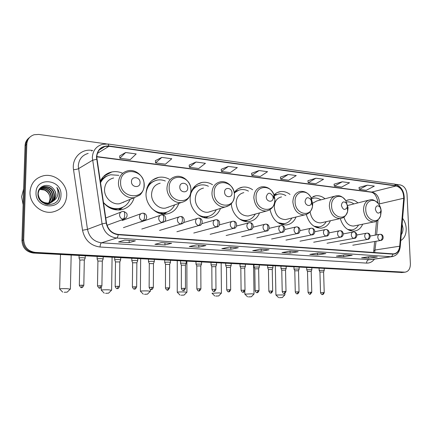 <?xml version="1.0" encoding="UTF-8"?>
<svg xmlns="http://www.w3.org/2000/svg" width="432" height="432" viewBox="0 0 432 432"><rect width="100%" height="100%" fill="white"/><g stroke="black" fill="none" stroke-linecap="round" stroke-linejoin="round"><path stroke-width="0.65" d="M340.276 218.56C342.959 226.881 347.603 231.066 354.202 231.125C358.042 230.629 360.871 228.323 362.691 224.192M306.293 214.499C308.966 223.533 313.967 228.08 321.295 228.139C325.431 227.583 328.46 225.115 330.388 220.741M270.022 209.65C272.516 219.753 277.933 224.856 286.281 224.964C290.774 224.327 294.03 221.67 296.055 217.004M231.325 203.688C231.698 213.84 240.667 222.82 248.972 221.573C253.87 220.828 257.38 217.944 259.497 212.927M212.528 184.729C209.18 182.639 205.702 181.872 202.095 182.428C194.643 184.248 190.658 189.583 190.139 198.428C189.896 209.347 199.859 219.445 209.131 217.939C214.526 217.058 218.322 213.889 220.509 208.424M169.398 179.264C165.904 177.368 162.319 176.737 158.63 177.368C150.827 179.356 146.621 184.837 146.011 193.806C145.627 205.238 156.47 215.784 166.498 214.04C172.514 212.976 176.623 209.423 178.843 203.391M103.437 202.662C108.313 208.219 114.102 210.611 120.793 209.839C127.597 208.51 132.068 204.449 134.206 197.656M252.623 189.767C249.431 187.542 246.083 186.678 242.59 187.164C239.144 187.747 236.336 189.572 234.171 192.64M290.029 194.438C286.988 192.121 283.786 191.176 280.422 191.603C277.976 191.975 275.832 193.082 273.996 194.935M325.021 198.774C322.137 196.403 319.075 195.399 315.851 195.772L311.035 197.813M357.847 202.819C355.104 200.41 352.193 199.368 349.105 199.697L345.854 200.761M122.677 173.275C119.113 171.688 115.506 171.25 111.85 171.958C106.553 173.151 102.676 176.283 100.224 181.343M28.982 137.927C26.541 139.855 25.229 142.436 25.061 145.67L21.935 240.586C22.442 247.801 26.266 251.959 33.404 253.055L402.133 272.5M106.391 143.878L38.794 134.428L34.15 134.725C29.657 136.231 27.211 139.39 26.811 144.207L23.701 239.819L22.815 240.203C23.323 247.45 27.157 251.618 34.322 252.72L403.828 272.311L34.322 252.72C27.157 251.618 23.323 247.45 22.815 240.203L25.936 144.941L22.815 240.203L21.935 240.586M29.867 137.165C27.416 139.104 26.104 141.696 25.936 144.941C26.104 141.696 27.416 139.104 29.867 137.165M30.002 191.986C29.284 203.623 41.391 214.245 52.499 212.047C61.225 210.006 65.966 204.509 66.728 195.556C67.381 183.751 54.794 172.957 43.297 175.813C35.219 178.049 30.791 183.438 30.002 191.986C29.284 203.623 41.391 214.245 52.499 212.047C61.225 210.006 65.966 204.509 66.728 195.556C67.381 183.751 54.794 172.957 43.297 175.813C35.219 178.049 30.791 183.438 30.002 191.986M400.761 240.554C404.482 238.302 406.296 234.295 406.204 228.539C405.972 224.672 404.779 221.276 402.624 218.349C404.779 221.276 405.972 224.672 406.204 228.539C406.296 234.295 404.482 238.302 400.761 240.554M96.757 157.081C97.162 151.443 99.911 147.901 104.998 146.443L108.967 146.291L396.133 185.971C401.117 187.51 403.65 191.603 403.731 198.245L399.703 246.202C399.103 250.808 397.062 253.373 393.574 253.897L118.195 234.403C111.893 233.464 107.995 229.667 106.504 223.02L96.757 157.081M96.449 157.043L106.207 223.052C107.735 229.867 111.731 233.755 118.19 234.722L392.861 254.146C396.824 254.016 399.163 251.392 399.881 246.256L403.909 198.31C403.823 191.5 401.225 187.31 396.117 185.728L108.972 145.984C101.542 145.708 97.367 149.391 96.449 157.043M367.373 185.177L359.332 189.405L366.25 190.301L374.333 186.122L367.373 185.177L359.008 187.472M342.252 181.786L334.373 186.16L341.62 187.099L349.553 182.774L342.252 181.786L334.066 184.183M315.895 178.222L308.2 182.752L315.803 183.74L323.557 179.258L315.895 178.222L307.908 180.733M288.198 174.479L280.719 179.177L288.711 180.22L296.255 175.57L288.198 174.479L280.444 177.109M125.653 152.518L119.842 158.252L130.259 159.608L136.199 153.943L125.653 152.518L119.702 155.914M161.822 157.405L155.585 162.902L165.434 164.182L171.785 158.749L161.822 157.405L155.407 160.623M196.015 162.022L189.394 167.297L198.725 168.512L205.438 163.296L196.015 162.022L189.194 165.078M228.377 166.396L221.432 171.466L230.283 172.616L237.314 167.605L228.377 166.396L221.206 169.301M259.065 170.543L251.834 175.419L260.237 176.515L267.543 171.688L259.065 170.543L251.581 173.302M23.701 239.819C24.208 247.093 28.058 251.278 35.246 252.385L404.989 272.182C408.521 271.561 410.324 268.796 410.389 263.882L407.02 194.195C406.409 189.076 404.206 186.003 400.41 184.966L395.631 184.302M325.847 253.573L317.552 254.918L309.847 254.421L318.076 253.055L325.647 253.589M352.188 255.334L343.694 256.624L336.35 256.144L344.79 254.842L351.988 255.35M377.282 257.013L368.609 258.244L361.611 257.791L370.235 256.543L377.077 257.024M238.313 247.72L230.828 249.269L221.848 248.686L229.235 247.109L238.135 247.736M205.907 245.554L198.779 247.185L189.302 246.564L196.317 244.912L205.74 245.57M171.661 243.259L164.943 244.982L154.921 244.328L161.514 242.584L171.504 243.281M135.405 240.835L129.157 242.649L118.552 241.958L124.654 240.116L135.259 240.856M298.156 251.721L290.099 253.13L281.999 252.607L289.985 251.176L297.967 251.737M269.017 249.772L261.225 251.251L252.704 250.695L260.41 249.199L268.834 249.788M261.225 251.251L261.193 249.28M290.099 253.13L290.05 251.208M129.157 242.649L129.179 240.451M164.943 244.982L164.948 242.843M198.779 247.185L198.774 245.106M230.828 249.269L230.807 247.244M368.609 258.244L368.555 256.786M343.694 256.624L343.634 255.02M317.552 254.918L317.498 253.147M251.834 175.419L251.581 173.27M221.432 171.466L221.2 169.263M189.394 167.297L189.189 165.04M155.585 162.902L155.407 160.58M119.842 158.252L119.696 155.871M280.719 179.177L280.444 177.077M308.2 182.752L307.903 180.695M334.373 186.16L334.06 184.145M359.332 189.405L359.003 187.439M23.636 188.984L21.611 196.679L23.117 204.725M40.376 188.579L41.299 188.341C47.552 188.152 50.981 191.279 51.581 197.721L49.27 203.078C42.752 203.31 39.053 200.281 38.189 193.979C38.486 189.972 40.5 187.493 44.231 186.548C50.544 186.37 54 189.54 54.61 196.052C54.108 200.259 51.829 202.867 47.768 203.882L45.014 203.963M49.264 203.083L47.266 204.595M40.225 188.73L40.937 188.557C47.185 188.374 50.609 191.495 51.208 197.926L49.048 203.116M53.212 188.557C48.238 182.498 38.075 185.841 37.962 193.331C36.958 206.545 58.514 208.64 59.373 195.734L59.405 195.091C59.443 192.283 58.579 189.729 56.813 187.423C57.991 189.934 58.277 192.526 57.656 195.199C57.083 197.467 55.809 199.271 53.843 200.615L55.976 195.302C55.993 192.721 55.069 190.474 53.212 188.557C55.01 190.566 55.863 192.856 55.766 195.421C55.264 199.643 52.974 202.262 48.897 203.278L47.245 204.595M41.018 188.006L42.752 187.45C49.037 187.267 52.483 190.415 53.087 196.895C52.65 200.794 50.598 203.342 46.921 204.53M40.851 188.141L42.39 187.672C48.665 187.488 52.105 190.631 52.709 197.1C52.326 200.756 50.452 203.245 47.093 204.563M38.183 191.851C39.199 189.049 41.089 187.358 43.859 186.775C50.166 186.597 53.622 189.756 54.227 196.263C53.725 200.464 51.451 203.067 47.396 204.082L45.77 204.233M53.843 200.615L48.897 203.278C45.041 203.78 41.931 202.505 39.56 199.449M39.798 189.232L39.857 189.216C46.084 189.027 49.496 192.137 50.096 198.542L49.534 201.15L48.573 203.18M49.534 201.15L50.02 198.58C49.907 194.621 48.011 191.77 44.339 190.021L39.663 189.405M39.56 188.897L40.165 188.649M40.819 188.104L40.009 188.8M39.469 188.919L40.651 188.233M36.029 192.569C35.046 208.753 61.312 210.924 60.966 194.994C62.073 179.275 36.05 176.369 36.029 192.569M56.813 187.423C59.4 191.219 59.908 195.107 58.331 199.087M64.233 292.27L67.187 292.135L64.233 292.27M59.632 289.019C59.632 288.706 62.019 288.581 66.793 288.652L70.292 289.111M140.054 182.601C140.324 176.785 131.35 175.721 131.479 181.629C131.225 187.504 140.233 188.471 140.054 182.601M113.648 177.962C108.043 179.431 105.003 183.265 104.533 189.47C104.177 197.635 112.282 205.151 119.718 203.699L124.497 201.701M118.838 175.338L110.759 174.771C106.11 175.808 102.676 178.519 100.462 182.903M106.655 176.272C103.988 177.611 101.893 179.626 100.37 182.304M123.282 202.478L123.795 201.998M108.551 207.166C111.694 208.715 114.896 209.255 118.157 208.775L121.657 207.781M103.399 202.397C107.746 207.198 112.855 209.25 118.73 208.548C124.108 207.538 127.904 204.476 130.108 199.363M118.67 210.022L120.328 208.494M122.882 207.247L119.756 209.963M103.718 176.305L104.927 176.008M105.597 293.312L108.551 293.171L105.597 293.312M101.266 290.174C101.369 289.872 103.756 289.748 108.421 289.807L111.521 290.223M187.747 187.99C187.942 182.385 179.626 181.397 179.804 187.088C179.626 192.753 187.963 193.644 187.747 187.99M160.202 183.195C154.845 184.529 151.961 188.26 151.556 194.389C151.303 202.16 158.701 209.342 165.542 208.105L169.209 206.804M165.316 181.008C162.664 179.912 159.986 179.599 157.291 180.068C150.622 181.705 146.864 186.305 146.011 193.86M154.073 181.1C150.925 182.428 148.554 184.718 146.956 187.963M168.016 207.409L168.41 207.09M156.524 212.09L163.674 212.981L166.417 212.29M151.799 208.435C155.569 211.858 159.737 213.3 164.3 212.765C169.02 211.972 172.476 209.336 174.658 204.876M160.423 213.651L165.262 212.857L166.768 212.177L164.354 214.175M144.499 294.289L147.447 294.149L144.499 294.289M140.395 291.265C140.6 290.968 142.981 290.844 147.55 290.898L150.304 291.271M231.984 192.985C232.114 187.58 224.392 186.662 224.608 192.154C224.494 197.613 232.238 198.445 231.984 192.985M203.483 188.077C198.38 189.297 195.653 192.931 195.307 198.968C195.145 206.393 201.938 213.262 208.262 212.198L211.118 211.318M208.397 186.257C205.816 185.009 203.202 184.599 200.545 185.02C195.701 185.998 192.38 189.059 190.588 194.216M197.959 185.76C195.491 186.635 193.466 188.201 191.867 190.458M209.914 211.82L210.2 211.599M200.675 216.367L206.14 216.891L208.354 216.389M197.375 214.175C200.383 216.232 203.531 217.069 206.815 216.691C211.027 216.038 214.191 213.716 216.297 209.725M207.803 216.664L206.161 217.982M181.148 295.207L184.097 295.072L181.148 295.207M177.244 292.286C177.541 291.994 179.923 291.875 184.394 291.929L186.851 292.259M273.132 197.635L272.905 196.231C269.989 192.035 267.775 192.245 266.269 196.857C266.209 202.133 273.418 202.905 273.132 197.635M243.837 192.64C238.982 193.768 236.407 197.3 236.115 203.234C237.163 211.518 241.18 215.779 248.173 216.011L250.436 215.395M248.47 191.128C245.992 189.772 243.454 189.281 240.867 189.653C238.302 190.069 236.11 191.29 234.284 193.309M238.739 190.21L234.214 192.883M241.618 220.223L245.84 220.531L247.671 220.153M239.144 218.711C241.564 220.077 244.031 220.622 246.553 220.342C250.366 219.796 253.276 217.706 255.28 214.078M246.208 220.795L245.365 221.459M215.73 296.077L218.678 295.947L215.73 296.077M211.999 293.247L219.148 292.896L221.346 293.193M311.504 201.971L310.905 199.708C308.021 196.625 306.088 197.138 305.095 201.247C305.057 205.821 310.97 207.241 311.456 202.808L311.504 201.971M281.556 196.916C276.939 197.964 274.509 201.404 274.277 207.23C275.297 215.174 279.05 219.289 285.541 219.58L287.356 219.132M285.871 195.653C283.495 194.222 281.059 193.666 278.554 193.995L274.261 195.718C271.177 183.935 255.425 185.166 256.052 197.44C255.911 211.972 275.724 213.872 274.887 199.535L274.266 195.728L272.905 196.231M276.761 194.427L274.196 195.502M279.758 223.76L284.585 223.636M277.846 222.647L283.781 223.76C287.264 223.29 289.953 221.384 291.848 218.036M248.427 296.897L251.37 296.768L248.427 296.897M244.841 294.154L251.986 293.809L253.957 294.073M347.371 206.021L346.556 203.434C343.845 200.918 342.117 201.55 341.377 205.346C342.9 209.963 344.849 210.638 347.225 207.36L347.371 206.021M334.579 196.236L316.894 200.934L312.655 203.175M312.455 203.402L311.985 203.99M320.884 199.876C318.611 198.385 316.273 197.786 313.864 198.077L310.954 198.995M312.325 198.423L310.964 198.85M315.414 227.032L319.291 226.881M313.907 226.179L318.719 226.957C321.921 226.552 324.416 224.791 326.203 221.67M310.079 211.777C311.364 218.981 314.869 222.696 320.593 222.917L322.072 222.588M279.374 297.675L282.317 297.551L279.374 297.675M275.924 295.018L284.839 294.916M380.975 209.817L380.014 207.063C377.476 204.935 375.921 205.637 375.349 209.18C376.65 213.478 378.448 214.24 380.738 211.469L380.975 209.817M368.636 200.194L347.787 205.465M353.732 203.818C351.567 202.295 349.331 201.658 347.02 201.917M348.845 230.078L351.956 229.916M347.647 229.414L351.567 229.959C354.532 229.608 356.854 227.966 358.538 225.034M343.937 217.064C345.665 222.993 348.867 225.99 353.538 226.055L354.758 225.806M85.163 258.185L85.212 258.028C83.398 257.672 81.378 257.629 79.148 257.909L79.034 258.093M84.31 260.194L82.863 259.902L79.85 260.14L79.331 285.266M103.14 259.097L103.183 258.946C101.45 258.601 99.473 258.568 97.254 258.838L97.108 259.022M102.303 261.079L97.918 261.041L97.497 285.827M120.636 259.983L120.674 259.837C119.016 259.508 117.083 259.475 114.869 259.74L114.696 259.924M119.821 261.943L115.501 261.916L115.177 286.373M137.668 260.847L137.705 260.707C136.118 260.393 134.222 260.361 132.019 260.615L131.819 260.804M136.868 262.786L132.619 262.769L132.386 286.907M154.256 261.684L154.294 261.554C152.777 261.252 150.919 261.225 148.721 261.473L148.495 261.662M153.479 263.601L149.288 263.596L149.137 287.426M170.424 262.505L170.456 262.381C169.004 262.089 167.179 262.067 164.992 262.305L164.738 262.494M169.657 264.4L165.526 264.406L165.461 287.928M186.181 263.304L180.851 263.12L180.565 263.309L181.332 265.129M185.431 265.178L181.348 265.194L181.364 288.425M201.539 264.082L195.993 264.098M200.804 265.939L196.776 265.961L196.862 288.949C198.239 292.059 199.13 290.639 198.844 290.974L198.806 290.968M216.524 264.843L211.043 264.87M215.8 266.679L211.82 266.706L211.977 289.413C213.349 292.486 214.218 291.076 213.937 291.411L213.899 291.406M231.142 265.588L226.087 265.437L225.72 265.626L226.476 267.386M230.429 267.397L226.492 267.44L226.714 289.823M245.403 266.312L240.041 266.36M244.701 268.105L240.813 268.148L241.099 290.266M259.324 267.019L254.016 267.079M258.638 268.79L254.788 268.844L255.134 290.704M272.921 267.71L268.11 267.586L267.667 267.775L268.418 269.482M272.246 269.465L268.429 269.525L268.834 291.125M286.2 268.385L280.994 268.461M285.536 270.119L281.756 270.184L282.215 291.541M299.171 269.044L294.014 269.125M298.517 270.761L294.775 270.832L295.283 291.94M311.85 269.687L306.736 269.779L307.481 271.431M311.202 271.393L307.492 271.463L308.054 292.334M324.243 270.319L319.167 270.416M323.606 272.003L319.923 272.084L320.533 292.718M401.252 234.679C402.505 232.951 403.083 230.801 402.991 228.226L402.138 224.165M33.404 253.055L35.246 252.385M25.061 145.67L26.811 144.207M401.117 272.56L404.519 272.182M403.731 198.245L379.485 203.877L379.523 202.279C378.869 196.619 376.391 193.228 372.082 192.116L96.773 156.584M108.967 146.291L97.389 153.387M392.861 254.146C392.558 255.609 391.867 256.462 390.787 256.705L116.662 238.043C108.794 236.893 103.928 232.173 102.065 223.879L92.324 157.534C92.837 150.541 96.244 146.135 102.541 144.315L107.941 144.002L108.972 145.984M88.166 153.398C82.091 155.185 78.791 159.413 78.284 166.093L87.485 229.36C89.262 237.265 93.938 241.747 101.52 242.816L370.402 259.67M96.601 159.289L92.507 160.272L78.451 168.701C77.441 169.193 75.8 169.528 73.532 169.706C71.577 158.49 81.113 148.619 91.746 150.374L92.74 150.509M374.447 259.108C372.357 261.884 369.733 263.212 366.579 263.099L100.057 247.012C100.175 244.712 100.667 243.313 101.52 242.816L116.662 238.043C117.407 237.697 117.914 236.59 118.19 234.722M392.899 256.511L368.545 259.81C367.286 260.167 366.633 261.263 366.579 263.099M399.881 246.256L400.243 246.748M100.057 247.012C90.59 245.711 84.753 240.127 82.528 230.261L87.485 229.36L102.065 223.879L106.207 223.052M403.909 198.31L404.255 198.909M396.117 185.728L394.427 184.059L108.059 144.018M82.528 230.261L73.532 169.706M91.746 150.374L91.762 151.124M374.674 252.601L376.034 241.277M399.703 246.202L375.23 249.988L373.766 250.846L373.48 252.52M376.623 234.878L378.005 219.937M396.133 185.971L371.234 192.197L96.763 156.821M370.958 192.159L371.234 192.197C374.63 192.931 376.909 196.506 378.065 202.91M144.061 184.955C144.85 169.231 120.355 166.12 120.593 182.336C119.934 198.526 144.639 200.896 144.061 184.955M127.834 170.791C122.051 172.287 118.924 176.272 118.46 182.741C118.109 191.257 126.511 199.141 134.185 197.662L139.493 195.248C140.4 194.978 144.526 189.896 144.207 185.063C144.455 176.542 135.805 168.804 127.834 170.791M114.043 209.498L120.312 208.499L122.402 207.473M107.374 175.905C104.571 176.872 102.249 178.556 100.408 180.954M190.895 190.177C191.473 175.009 168.766 172.125 169.144 187.753C168.685 203.348 191.576 205.546 190.895 190.177M175.84 176.515C170.327 177.871 167.373 181.742 166.973 188.125C166.741 196.22 174.382 203.737 181.424 202.478C187.45 200.961 190.636 196.884 190.976 190.242C191.122 182.164 183.238 174.798 175.84 176.515M163.49 214.148L166.898 212.134M154.537 180.889L148.738 184.172M234.387 195.021C234.787 180.382 213.678 177.698 214.175 192.769C213.883 207.814 235.154 209.855 234.387 195.021M208.262 212.198L225.331 206.944C231.109 205.524 234.144 201.56 234.419 195.053C234.49 187.369 227.243 180.338 220.331 181.84C215.098 183.082 212.312 186.84 211.977 193.12C211.842 200.842 218.846 208.024 225.331 206.944L229.408 205.346M203.558 217.496L208.618 216.313M198.218 185.657L193.466 187.801M274.163 198.283L273.65 195.955M274.266 195.728C271.868 189.351 267.678 186.37 261.7 186.802C256.732 187.947 254.113 191.603 253.838 197.764C254.945 206.372 259.076 210.811 266.231 211.091L269.33 210.06M243.788 221.081L247.768 220.131M238.826 190.177L234.976 191.576M312.687 203.753L311.045 197.597C306.596 188.352 294.467 191.349 295.094 201.787C294.991 214.396 311.272 218.117 312.547 206.037L312.687 203.753M311.839 202.473L310.943 199.114M310.905 199.708L311.045 197.597C308.432 193.05 304.835 190.998 300.262 191.435C295.547 192.499 293.085 196.052 292.874 202.095C293.949 210.341 297.799 214.628 304.425 214.958L306.817 214.267M281.405 224.424L284.542 223.646M276.691 194.449L274.072 195.14M348.046 207.695L345.827 200.653C341.134 192.834 330.955 196.387 331.582 205.859C331.555 217.172 345.389 221.702 347.652 211.34L348.046 207.695M346.556 203.434L345.827 200.653C341.366 195.107 338.974 195.718 336.296 195.777C331.83 196.765 329.519 200.221 329.357 206.145C330.41 214.061 334.017 218.203 340.168 218.57L342.047 218.09M316.661 227.551L319.129 226.908M312.077 198.482L310.975 198.655M381.202 211.388C381.051 208.564 380.176 206.064 378.594 203.888C373.918 197.1 365.132 200.907 365.758 209.666C365.807 220.034 377.849 224.932 380.57 215.887L381.202 211.388M380.014 207.063L378.594 203.888C375.192 200.345 372.346 198.995 370.057 199.849C365.818 200.777 363.647 204.136 363.533 209.936C364.565 217.55 367.951 221.557 373.685 221.956L375.187 221.611M349.774 230.483L351.702 229.948M82.355 285.163L79.331 285.331C81.637 289.343 81.545 286.875 81.486 287.566L82.355 285.163L83.819 285.287L84.316 260.091L85.234 258.039M122.472 211.48C120.685 211.864 119.718 213.035 119.561 214.99C119.756 217.35 120.955 218.738 123.152 219.154C124.097 218.576 124.627 217.096 124.751 214.715C124.708 212.674 124.286 211.572 123.482 211.41L122.472 211.48M83.813 285.358L83.819 285.287C82.161 288.77 81.34 287.199 81.61 287.566L81.486 287.566M123.152 219.154L125.923 218.025M100.526 285.725L97.497 285.892C99.781 289.845 99.684 287.41 99.625 288.095L100.526 285.725L101.909 285.844L102.308 260.987M142.263 213.235C140.519 213.608 139.574 214.763 139.428 216.702C139.622 219.024 140.789 220.39 142.922 220.795C143.905 220.234 144.455 218.776 144.574 216.432C144.52 214.418 144.072 213.332 143.23 213.17L142.263 213.235M101.909 285.908L101.909 285.844C100.273 289.294 99.484 287.717 99.749 288.095L99.625 288.095M142.922 220.795L145.373 219.926M119.518 286.443L119.518 286.384C118.028 289.71 117.11 288.274 117.407 288.603L118.206 286.265L115.177 286.438C116.608 289.769 117.58 288.252 117.277 288.608L117.239 288.603M161.455 214.936C159.748 215.293 158.825 216.437 158.69 218.36C158.89 220.649 160.024 221.989 162.092 222.388C163.118 221.837 163.679 220.406 163.793 218.101C163.728 216.113 163.258 215.044 162.378 214.882L161.455 214.936M119.821 261.851L119.518 286.384L118.206 286.265M162.092 222.388L164.268 221.713M136.658 286.967L136.658 286.907C135.162 290.218 134.303 288.765 134.584 289.1L135.41 286.799L132.386 286.967C133.801 290.25 134.757 288.754 134.455 289.105L134.422 289.105M180.068 216.589C178.4 216.934 177.503 218.063 177.379 219.969C177.579 222.221 178.686 223.544 180.695 223.933C181.753 223.393 182.331 221.989 182.439 219.715C182.363 217.76 181.872 216.702 180.959 216.535L180.068 216.589M136.868 262.699L136.658 286.907L135.41 286.799M180.695 223.933L182.628 223.398M153.349 287.474L153.349 287.415C151.934 290.655 151.011 289.278 151.313 289.586L152.167 287.312L149.137 287.48C150.547 290.72 151.481 289.24 151.189 289.591L151.151 289.586M198.131 218.192C196.506 218.527 195.631 219.64 195.518 221.53C195.723 223.749 196.798 225.05 198.747 225.434C199.838 224.905 200.432 223.522 200.534 221.281C200.448 219.353 199.935 218.311 198.995 218.144L198.131 218.192M153.479 263.52L153.349 287.415L152.167 287.312M198.747 225.434L200.475 225.007M169.614 287.966L169.614 287.917C168.102 290.077 167.432 290.79 167.611 290.061L168.485 287.815L165.461 287.982C166.855 291.179 167.778 289.721 167.481 290.061L167.443 290.061M215.676 219.748C214.088 220.072 213.235 221.173 213.127 223.047C213.332 225.234 214.385 226.519 216.281 226.892C217.399 226.373 218.009 225.013 218.101 222.804C218.009 220.903 217.48 219.872 216.513 219.704L215.676 219.748M170.473 262.391L169.668 264.33L169.614 287.917L168.485 287.815M216.281 226.892L217.831 226.546M185.463 288.452L185.463 288.403C183.638 291.859 183.325 290.061 183.47 290.52L184.388 288.306L181.364 288.473C182.752 291.627 183.654 290.185 183.362 290.52L183.325 290.52M232.718 221.265C231.163 221.578 230.337 222.664 230.234 224.516C230.445 226.676 231.471 227.939 233.312 228.307C234.457 227.799 235.078 226.46 235.17 224.284C235.067 222.41 234.522 221.389 233.523 221.222L232.718 221.265M186.208 261.16L186.208 263.185L185.441 265.113L185.463 288.403L184.388 288.306M233.312 228.307L234.711 228.02M200.912 288.922L200.912 288.873C199.147 292.275 198.796 290.525 198.947 290.968L199.892 288.787L196.862 288.949M249.275 222.734C247.757 223.036 246.953 224.111 246.861 225.947C247.072 228.08 248.076 229.322 249.863 229.684C251.035 229.187 251.667 227.864 251.753 225.72C251.645 223.873 251.078 222.863 250.063 222.696L249.275 222.734M200.804 265.869L200.912 288.873L199.892 288.787M249.863 229.684L251.132 229.446M215.973 289.381L215.973 289.337C214.256 292.691 213.889 290.974 214.045 291.406L215.001 289.251L211.977 289.413M265.378 224.165C263.893 224.462 263.11 225.52 263.029 227.34C263.239 229.441 264.217 230.666 265.961 231.017C267.154 230.537 267.791 229.235 267.878 227.119C267.759 225.293 267.181 224.3 266.139 224.127L265.378 224.165M216.562 264.746L215.806 266.62L215.973 289.337L215.001 289.251M265.961 231.017L267.111 230.823M230.672 289.829L230.672 289.786C228.998 293.085 228.604 291.411 228.766 291.832L229.743 289.705L226.714 289.867C228.08 292.901 228.938 291.508 228.658 291.838L228.62 291.832M281.038 225.558C279.585 225.844 278.824 226.886 278.748 228.695C278.959 230.764 279.914 231.973 281.61 232.319C282.83 231.844 283.478 230.564 283.559 228.474C283.435 226.676 282.841 225.693 281.777 225.52L281.038 225.558M230.429 267.338L230.672 289.786L229.743 289.705M281.61 232.319L282.663 232.151M245.009 290.266L245.009 290.228C243.34 293.506 242.973 291.821 243.13 292.248L244.123 290.147L241.099 290.309C242.455 293.306 243.302 291.929 243.022 292.253L242.984 292.253M296.271 226.908C294.856 227.189 294.116 228.22 294.041 230.013C294.257 232.054 295.191 233.248 296.843 233.588C298.08 233.118 298.739 231.86 298.814 229.797C298.679 228.02 298.075 227.048 296.995 226.876L296.271 226.908M245.398 264.298L245.425 266.215L244.712 268.051L245.009 290.228L244.123 290.147M296.843 233.588L297.81 233.442M259.006 290.693L259 290.655C257.359 293.895 256.997 292.237 257.153 292.658L258.158 290.579L255.134 290.741C256.484 293.701 257.315 292.34 257.045 292.658L257.002 292.658M311.099 228.226C309.717 228.501 308.993 229.522 308.929 231.293C309.15 233.307 310.063 234.484 311.666 234.819C312.925 234.36 313.589 233.118 313.659 231.082C313.524 229.333 312.908 228.371 311.807 228.199L311.099 228.226M259.357 266.933L258.644 268.742L259 290.655L258.158 290.579M311.666 234.819L312.557 234.695M272.668 291.109L272.668 291.076C271.026 294.289 270.691 292.631 270.837 293.053L271.863 291.006L268.834 291.157C270.205 294.095 270.994 292.734 270.729 293.053L270.686 293.053M325.539 229.511C324.189 229.775 323.482 230.785 323.428 232.54C323.644 234.533 324.535 235.688 326.106 236.018C327.38 235.57 328.05 234.344 328.12 232.335C327.974 230.607 327.348 229.657 326.23 229.484L325.539 229.511M272.905 265.756L272.943 267.624L272.252 269.417L272.668 291.076L271.863 291.006M326.106 236.018L326.921 235.915M286.011 291.519L286.011 291.487C284.418 294.646 284.045 293.031 284.202 293.441L285.239 291.416L282.215 291.573C283.581 294.473 284.359 293.123 284.094 293.441L284.051 293.441M339.601 230.764C338.283 231.023 337.597 232.016 337.549 233.755C337.765 235.721 338.639 236.866 340.168 237.184C341.458 236.747 342.133 235.537 342.198 233.555C342.047 231.849 341.41 230.909 340.281 230.737L339.601 230.764M285.53 270.076L286.011 291.487L285.239 291.416M340.168 237.184L340.924 237.092M299.047 291.913L299.041 291.886C297.486 295.002 297.097 293.42 297.259 293.819L298.307 291.821L295.283 291.973C296.644 294.84 297.41 293.506 297.151 293.819L297.108 293.819M353.306 231.979C352.015 232.232 351.346 233.221 351.302 234.938C351.524 236.882 352.377 238.01 353.867 238.324C355.174 237.892 355.855 236.698 355.919 234.743C355.763 233.059 355.115 232.13 353.97 231.957L353.306 231.979M299.144 267.149L299.192 268.969L298.523 270.724L299.041 291.886L298.307 291.821M353.867 238.324L354.569 238.243M311.78 292.302L311.78 292.275C309.037 296.168 310.322 293.312 309.906 294.192L311.078 292.21L308.054 292.367C309.404 295.196 310.165 293.879 309.906 294.192L309.863 294.192M366.66 233.167C365.402 233.415 364.748 234.392 364.711 236.093C364.932 238.01 365.769 239.123 367.222 239.431C368.539 239.009 369.23 237.832 369.29 235.904C369.128 234.236 368.469 233.318 367.313 233.145L366.66 233.167M311.818 267.824L311.866 269.617L311.207 271.35L311.78 292.275L311.078 292.21M367.222 239.431L367.875 239.366M324.227 292.685L324.227 292.658C322.699 295.715 322.326 294.154 322.483 294.548L323.557 292.599L320.533 292.745C321.883 295.547 322.628 294.246 322.375 294.554L322.331 294.554M379.685 234.328C378.454 234.565 377.816 235.532 377.784 237.217C378.005 239.112 378.826 240.208 380.241 240.516C381.575 240.1 382.266 238.939 382.325 237.033C382.158 235.386 381.494 234.479 380.322 234.306L379.685 234.328M324.205 268.477L324.259 270.248L323.606 271.966L324.227 292.658L323.557 292.599M380.241 240.516L380.851 240.457M103.853 176.17L111.85 171.958M152.404 180.139L158.63 177.368M197.197 184.313L202.095 182.428M238.691 188.487L242.59 187.164M277.279 192.564L280.422 191.603M313.286 196.484L315.851 195.772M346.988 200.232L349.105 199.697M401.582 272.56L404.989 272.182M104.998 146.443L99.23 150.017M370.499 259.654L391.662 256.705C396.668 255.852 399.535 252.477 400.259 246.575L404.271 198.693C404.233 190.879 401.009 186.008 394.6 184.081M373.793 250.544L374.63 241.515M375.224 235.132L376.531 221.006M47.396 204.082L47.768 203.882M40.937 188.557L41.299 188.341M42.39 187.672L42.752 187.45M43.859 186.775L44.231 186.548M67.187 292.135L70.448 288.954M71.167 255.058L70.405 288.938M118.157 208.775L118.73 208.548M119.718 203.699L134.185 197.662M60.485 254.491L59.638 288.878M62.705 292.118L59.686 289.035M118.552 210.022L120.312 208.499L122.213 207.554M108.551 293.171L111.661 290.083M112.082 257.224L111.623 290.066M163.674 212.981L164.3 212.765M165.542 208.105L181.424 202.478M101.315 287.361L101.266 290.05M104.247 293.171L101.315 290.191M147.447 294.149L150.428 291.146M150.401 289.424L150.395 291.13M206.14 216.891L206.815 216.691M140.654 258.741L140.4 291.152M143.294 294.165L140.438 291.276M205.6 217.922L208.526 216.34M184.097 295.072L186.959 292.145M186.878 261.193L186.926 292.135M273.121 197.392L274.855 198.871L274.887 199.541C274.671 205.907 271.782 209.758 266.231 211.091L248.173 216.011M245.84 220.531L246.553 220.342M177.255 260.685L177.244 292.183M180.074 295.099L177.277 292.297M245.111 221.411L247.698 220.147M218.678 295.947L221.438 293.096L221.146 263.012M283.03 223.938L283.781 223.76M285.541 219.58L304.425 214.958C308.923 214.034 311.629 211.059 312.547 206.037L311.456 202.808M214.774 295.979L212.031 293.258M282.231 224.662L284.488 223.657M276.442 194.481L274.342 194.594M251.37 296.768L254.043 293.987M253.562 264.73L254.021 293.981M317.936 227.124L318.719 226.957M320.593 222.917L340.168 218.57C342.743 217.879 345.227 217.787 347.652 211.34L347.225 207.36M244.798 291.157L244.841 294.079M247.563 296.816L244.868 294.165M317.147 227.713L319.081 226.913M311.764 198.52L310.981 198.553M282.317 297.551L284.909 294.84L284.861 293.29M350.762 230.121L351.567 229.959M353.538 226.055L373.685 221.956C376.153 222.151 378.454 220.126 380.57 215.887L380.738 211.469M275.335 265.885L275.918 294.948M278.602 297.599L275.945 295.024M350.033 230.575L351.664 229.948M85.255 255.803L85.212 258.028M105.748 218.003L121.068 212.026M79.088 255.474L79.034 257.947M79.828 260.053L79.056 258.104M107.044 225.283L123.865 219.137C126.263 218.02 127.316 216.648 127.024 215.006C127.386 213.71 126.236 212.517 123.574 211.421M103.216 256.754L103.183 258.946L102.319 260.993M122.191 220.525L141.016 213.689M97.151 256.435L97.108 258.887M97.897 260.955L97.13 259.033M123.428 227.642L143.586 220.784C145.249 220.331 146.264 219.343 146.637 217.804C146.707 215.071 145.606 213.532 143.327 213.181M120.701 257.683L120.674 259.837M119.831 261.862L120.69 259.848M140.578 222.026L160.337 215.314M114.734 257.369L114.696 259.794M115.479 261.835L114.718 259.934M141.761 229.046L162.713 222.377C167.222 221.773 166.207 214.796 162.481 214.888M137.722 258.584L137.705 260.707M136.885 262.705L137.722 260.717M164.446 221.573L179.064 216.907M131.841 258.277L131.819 260.685M132.597 262.694L131.836 260.815M159.581 230.418L181.273 223.927C185.695 223.382 184.793 216.524 181.067 216.545M154.305 259.465L154.294 261.554M153.49 263.525L154.31 261.565M183.524 222.588L197.235 218.462M148.511 259.157L148.495 261.544M149.267 263.525L148.511 261.673M176.904 231.746L199.292 225.428C202.694 225.812 203.564 218.381 199.109 218.155M170.462 260.323L170.456 262.381M201.809 223.695L214.866 219.98M164.743 260.021L164.738 262.386M165.51 264.341L164.754 262.505M193.763 233.037L216.794 226.886C220.034 227.351 221.141 220.072 216.621 219.715M219.467 224.845L231.984 221.459M180.565 260.858L180.565 263.207M210.163 234.295L233.793 228.301C236.876 228.847 238.216 221.708 233.642 221.233M201.56 261.976L201.571 263.974L200.815 265.874M236.563 226.006L248.611 222.907M195.988 261.679L195.993 264.001M196.76 265.901L196.009 264.109M226.125 235.521L250.317 229.678C253.341 230.234 254.729 223.22 250.182 222.707M216.535 262.769L216.551 264.74M253.147 227.167L264.767 224.311M211.027 262.478L211.043 264.778M211.804 266.652L211.054 264.881M241.672 236.709L266.382 231.017C269.336 231.595 270.799 224.699 266.263 224.138M231.142 263.542L231.163 265.486L230.434 267.343M269.244 228.323L280.481 225.688M225.693 263.255L225.72 265.54M256.819 237.87L282.015 232.319C284.834 232.929 286.492 226.222 281.902 225.531M284.888 229.473L295.763 227.021M240.008 264.011L240.041 266.279M240.797 268.105L240.052 266.366M271.577 239.004L297.221 233.582C299.911 234.236 301.757 227.696 297.119 226.886M259.319 265.037L259.346 266.927M300.1 230.602L310.635 228.328M253.984 264.757L254.016 266.998M254.772 268.801L254.032 267.084M285.962 240.106L312.028 234.814C314.658 235.467 316.564 229.068 311.936 228.209M314.896 231.725L325.112 229.603M267.624 265.48L267.662 267.705M299.992 241.18L326.446 236.018C328.957 236.687 331.036 230.477 326.36 229.495M286.178 266.463L286.222 268.304L285.541 270.076M329.297 232.826L339.206 230.839M280.946 266.182L280.989 268.391M281.745 270.146L281.005 268.466M313.675 242.228L340.486 237.184C344.542 236.714 343.683 230.607 340.411 230.747M343.321 233.906L352.939 232.049M293.96 266.873L294.008 269.066M294.764 270.794L294.025 269.136M327.024 243.248L354.17 238.324C356.519 239.004 358.814 233.129 354.1 231.968M356.983 234.976L366.325 233.231M306.677 267.548L306.731 269.719M340.049 244.247L367.513 239.436C371.045 239.452 371.045 233.102 367.448 233.156M370.294 236.023L379.372 234.382M319.102 268.207L319.167 270.362M319.918 272.052L319.178 270.421M352.771 245.219L380.516 240.516C384.421 240.138 383.713 234.209 380.457 234.317"/></g></svg>
